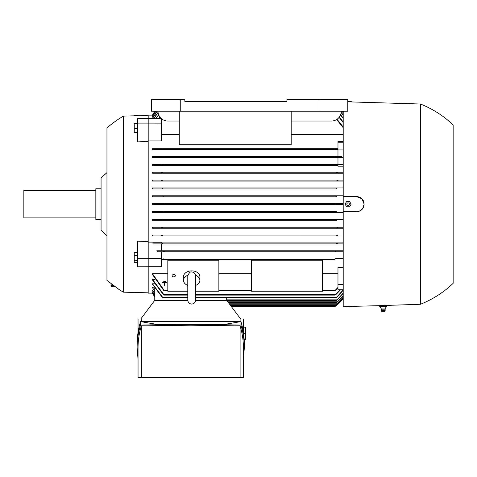 <?xml version="1.0" encoding="UTF-8"?>
<svg xmlns="http://www.w3.org/2000/svg" width="477" height="477" viewBox="0 0 477 477"><rect width="100%" height="100%" fill="white"/><g stroke="black" fill="none" stroke-linecap="round" stroke-linejoin="round"><path stroke-width="0.72" d="M195.636 276.368L195.636 300.146C195.403 302.531 194.091 303.837 191.706 304.07C189.321 303.837 188.016 302.531 187.783 300.146L187.783 276.362M187.783 285.431A8.181 5.784 0 0 1 183.526 280.357A8.181 5.784 0 0 1 187.843 275.259M195.636 296.599L195.636 284.894M195.576 275.259A8.181 5.784 0 0 1 199.887 280.357A8.181 5.784 0 0 1 195.636 285.431M183.526 280.357L183.526 276.654A8.181 5.784 0 0 1 191.706 270.87A8.181 5.784 0 0 1 199.887 276.654L199.887 280.357M195.636 291.232L218.865 291.232L218.865 260.227L167.821 260.227L167.821 291.232L187.783 291.232M172.078 275.73A1.634 1.157 0 0 1 173.711 274.573A1.634 1.157 0 0 1 175.351 275.73A1.634 1.157 0 0 1 173.711 276.887A1.634 1.157 0 0 1 172.078 275.73M152.616 293.14L148.192 293.146L148.192 266.118L137.722 266.118L137.722 266.899L148.192 266.882M154.769 296.557L152.443 292.836L152.962 292.753M154.769 295.597L152.443 291.835L153.32 291.656M154.769 293.939L152.443 290.105L153.689 289.831M154.769 291.542L152.443 287.601L152.443 287.232L154.071 287.232M162.21 297.237L152.443 284.256L152.443 283.773L154.465 283.773M163.367 294.619L152.443 279.951L152.443 279.337L154.87 279.337M163.635 290.362L152.443 274.519L152.443 273.75L167.821 273.75M218.865 273.75L251.588 273.75M322.595 273.75L337.972 273.75M343.207 289.76L337.972 289.76L337.972 267.364L343.207 267.364M334.92 259.607L161.28 259.607L334.92 259.607L334.699 259.136L335.909 258.85M148.192 266.047L161.28 266.047L161.28 266.786L148.192 266.786M337.972 284.387L343.207 284.387M195.636 295.108L335.021 295.108L340.137 289.76M336.219 294.184L334.943 295.054M340.59 289.76L335.886 294.619M152.443 279.337L164.231 295.108L187.783 295.108M164.303 295.054L163.033 294.184M152.443 273.75L164.535 290.851L167.821 290.851M322.595 290.851L334.717 290.851L337.972 287.398M218.865 290.851L251.588 290.851M334.717 290.851L335.909 289.95M164.553 290.851L163.337 289.95M337.972 288.042L335.617 290.362M152.443 283.773L162.991 297.726L187.783 297.726M195.636 297.726L336.261 297.726L343.207 289.801M337.394 296.783L336.213 297.684M163.039 297.684L161.858 296.783M343.207 290.255L337.042 297.237M240.67 318.994L226.718 300.343L336.613 300.343L343.207 293.027M343.207 293.373L336.613 300.343M138.044 332.445L138.044 318.994L243.407 318.994L243.407 332.445M240.104 321.611L240.104 318.994M137.126 347.721L137.126 344.239C137.132 336.673 138.264 329.13 140.518 321.611L240.939 321.611C243.192 329.13 244.319 336.673 244.325 344.239L244.325 347.721C244.319 340.155 243.192 332.612 240.939 325.093L222.831 324.688L158.626 324.688L140.518 325.093C138.264 332.612 137.132 340.155 137.126 347.721L138.044 359.515M243.407 359.515L244.325 347.721M141.347 325.88C139.153 333.137 138.05 340.417 138.044 347.721L138.044 377.563L240.104 377.563L240.104 325.88L190.728 325.213L141.347 325.88L141.347 377.563M240.104 377.563L243.407 377.563L243.407 347.721C243.401 340.417 242.304 333.137 240.104 325.88M222.831 324.688L240.939 321.611L240.939 325.093M140.518 325.093L140.518 321.611L158.626 324.688M244.182 339.606L245.583 339.606L245.583 327.174L243.407 327.174M245.583 333.393L243.55 333.393M141.347 318.994L141.347 321.611M187.789 300.343L154.733 300.343L140.781 318.994M226.718 300.343L195.63 300.343M334.991 306.604L335.325 306.353M231.566 306.824L334.699 306.824A42.536 42.536 0 0 0 343.207 298.578L335.361 306.329L231.202 306.329M343.207 298.292L335.939 305.578L343.207 298.208M230.635 305.578L335.939 305.578M343.207 297.344L336.428 304.266L343.207 297.183M229.658 304.266L336.428 304.266M343.207 295.716L336.911 302.305L343.207 295.466M228.191 302.305L336.911 302.305M226.688 300.343L226.688 297.726M154.769 300.343L154.769 288.352M152.443 287.601L154.769 291.191M152.443 290.105L154.769 293.677M152.443 291.835L154.769 295.424M152.443 292.836L154.769 296.473M152.443 293.14L154.769 296.849A42.536 42.536 0 0 1 152.443 293.146M161.28 266.047L161.28 251.755L343.207 251.755L335.295 251.755L335.021 251.26L335.295 251.755L157.44 251.755L156.808 250.771L343.207 250.771M148.192 258.379L161.28 258.379M148.192 242.125L161.28 242.125L161.28 242.918L152.765 242.918L153.183 243.896L336.583 243.896L336.261 243.407L336.583 243.896L161.28 243.896L161.28 250.771L156.808 250.771M343.207 243.896L162.669 243.896L162.818 243.181M161.858 243.216L163.039 243.598M152.765 242.918L343.207 242.918M336.213 243.598L337.394 243.216M164.231 251.26L163.951 251.755L164.201 251.218M163.033 251.033L164.303 251.486M334.943 251.486L336.219 251.033M335.617 258.623L343.207 258.623M163.337 258.85L164.553 259.136L164.332 259.607M161.28 250.771L335.886 250.771M161.28 242.918L337.042 242.918M343.207 166.163L337.972 166.163L337.972 165.37L152.443 165.37L152.443 164.386L343.207 164.386M337.972 164.386L337.972 157.517L152.443 157.517L152.443 156.534L341.806 156.534L342.444 157.517L152.443 157.517M152.443 149.665L337.972 149.665L152.443 149.665L152.443 148.681L337.972 148.681L164.332 148.681L164.535 149.17M337.972 156.534L337.972 141.496L343.207 141.496M343.207 134.538L291.179 134.538M179.274 134.538L161.28 134.538M152.616 115.142L148.192 115.142L148.192 123.907L161.28 123.895L161.28 140.924L148.192 140.924M148.192 241.571L137.722 241.177L137.722 258.343L148.192 258.343L148.192 123.907L137.722 123.907L137.722 141.89L148.192 141.478M152.443 236.043L162.258 236.043L162.639 235.555L162.258 236.043L336.989 236.043L152.443 236.043L152.443 235.066L337.251 235.072M162.335 227.702L161.912 228.191L337.34 228.191L152.443 228.191L152.443 227.213L343.207 227.213L152.443 227.213M336.923 220.338L152.443 220.338L152.443 219.36L343.207 219.36L337.102 219.36L336.428 219.849L336.923 220.338L162.329 220.338L162.824 219.849L162.329 220.338L162.824 219.849L162.144 219.36L337.102 219.36M152.443 211.508L162.651 211.508L163.307 211.997L162.746 212.486L343.207 212.486L152.443 212.486L152.443 211.508L336.529 211.508M152.443 203.649L163.891 203.649L164.553 204.144L163.891 204.633L343.207 204.633L152.443 204.633L152.443 203.649L343.207 203.649L335.361 203.649L334.705 204.186M336.529 196.78L152.443 196.78L152.443 195.797L343.207 195.797L336.5 195.797L335.939 196.291L336.595 196.78L152.443 196.78M337.102 188.928L152.443 188.928L152.443 187.944L343.207 187.944L336.923 187.944L336.428 188.439L336.923 187.944L162.329 187.944L162.824 188.439L162.144 188.928L337.102 188.928L336.428 188.439M152.443 181.075L343.207 181.075L152.443 181.075L152.443 180.091L343.207 180.091L337.34 180.091L336.911 180.586L337.34 180.091L161.912 180.091L162.335 180.586L161.912 180.091L152.443 180.091M152.443 173.223L343.207 173.223L152.443 173.223L152.443 172.239L343.207 172.239L336.989 172.239L336.613 172.734M163.891 203.649L335.361 203.649M335.361 204.633L334.699 204.144M179.274 111.213L179.274 144.752L291.179 144.752L291.179 111.213M318.994 111.213L347.787 111.213L347.787 99.437L318.994 99.437L318.994 111.213L151.459 111.213L151.459 99.437L180.258 99.437L180.258 111.213M341.246 111.213A9.814 9.814 0 0 1 331.426 121.033L291.179 121.033M179.274 121.033L167.821 121.033A9.814 9.814 0 0 1 158.006 111.213M318.994 99.437L286.927 99.437L286.927 101.398L184.837 101.398L184.837 99.437L180.258 99.437M152.443 172.239L162.258 172.239L162.639 172.734L162.258 172.239L336.989 172.239M162.669 172.579L161.512 172.883M337.74 172.883L336.583 172.579M162.353 180.467L161.22 180.7M338.032 180.7L336.899 180.467M152.109 187.944L162.651 187.944M162.639 188.928L152.103 188.928M152.443 195.797L162.746 195.797L163.307 196.291L162.687 196.78M163.307 196.291L162.746 195.797L336.506 195.797M163.891 204.633L152.443 204.633M162.818 212.486L152.443 212.486M336.5 212.486L335.939 211.997L336.595 211.508L162.687 211.508M152.103 219.36L162.639 219.36M162.651 220.338L152.109 220.338M161.912 228.191L152.443 228.191M161.22 227.589L162.353 227.815M336.911 227.702L337.34 228.191L336.911 227.702L337.34 228.191L343.207 228.191M336.899 227.815L338.032 227.589M152.443 235.066L337.352 235.066M161.512 235.399L162.669 235.71M336.613 235.555L336.989 236.043L336.613 235.555L336.989 236.043L343.207 236.043M336.583 235.71L337.74 235.399M161.28 123.895L161.28 118.534L148.192 118.529M153.689 118.451L152.443 118.183L157.106 111.213M153.32 116.626L152.443 116.454L155.836 111.213M152.962 115.535L152.443 115.446L155.126 111.213M154.924 111.213L152.443 115.142A42.536 42.536 0 0 1 154.918 111.213M160.153 117.348L159.115 118.529M158.662 118.529L159.932 117.056M158.769 115.005L156.009 118.529M155.699 118.529L158.65 114.707M155.192 111.213L152.443 115.535M155.961 111.213L152.443 116.626M157.315 111.213L152.443 118.451M153.648 118.529L158.072 112.357M158.114 112.65L153.862 118.529M162.603 119.53L161.28 120.89M161.28 120.246L162.216 119.274M152.443 148.681L164.332 148.681M334.717 149.17L334.92 148.681M335.909 149.438L334.699 149.152M164.553 149.152L163.337 149.438M152.443 156.534L335.295 156.534L335.045 157.064M163.951 156.534L164.231 157.022L163.951 156.534M336.219 157.249L334.943 156.796M164.303 156.796L163.033 157.249M337.972 157.517L342.444 157.517M152.443 164.386L162.669 164.386L162.991 164.875M337.972 165.37L152.443 165.37M163.039 164.684L161.858 165.066M337.394 165.066L336.213 164.684M336.261 164.875L336.583 164.386L336.434 165.102M162.669 164.386L336.583 164.386M337.972 149.909L343.207 149.909M337.972 142.241L343.207 142.241M343.207 127.711L336.649 119.53M337.03 119.274L343.207 127.007M343.207 122.583L339.093 117.348M339.314 117.056L343.207 122.023M343.207 118.481L340.483 115.005M340.602 114.707L343.207 118.034M343.207 115.255L341.138 112.65M341.18 112.357L343.207 114.909M343.207 112.822L341.937 111.213M342.146 111.213L343.207 112.566M286.927 101.398L184.837 101.398M148.192 118.463L137.722 118.463L137.722 123.907M335.283 203.655L334.937 203.768M336.261 243.407L336.583 243.896M162.746 212.486L163.307 211.997M336.476 211.514L336.154 211.651M162.776 196.768L163.092 196.637M162.639 172.734L162.258 172.239M362.633 208.676L364.148 204.144L362.872 208.336L359.515 211.09L356.641 211.669L343.207 211.669L343.207 306.61L379.758 305.65M343.207 211.669L343.207 196.619L356.623 196.619A7.525 7.525 0 0 1 364.011 202.695L362.633 199.613M343.207 111.213L343.207 196.619M357.678 196.691L356.641 196.619M386.537 305.417L420.428 304.266A101.106 101.106 0 0 0 453.15 283.326L453.15 124.956A101.106 101.106 0 0 0 420.428 104.016L347.787 101.834M386.292 306.735L386.537 305.375L379.758 305.62L379.758 306.562L381.415 308.971L384.885 308.971L385.279 309.865L381.022 309.865L381.415 308.971M381.32 306.49L379.668 306.49M384.832 306.49L381.01 306.49M386.662 306.49L384.492 306.49M381.063 310.259L381.678 311.338L384.623 311.338L385.237 310.259L381.063 310.259L381.022 309.865M384.611 306.562L384.611 305.316M381.224 306.562L381.224 305.447M420.428 104.016L420.428 304.266M349.629 101.893L347.787 101.589M351.621 101.726L349.146 101.726M347.787 101.398L351.138 101.643L351.138 101.947M356.623 196.619L361.942 198.82L364.148 204.144M364.011 205.587A7.525 7.525 0 0 1 356.623 211.669M346.606 206.762L345.092 204.144L346.606 201.527L349.629 201.527L351.138 204.144L349.629 206.762L346.606 206.762M346.845 204.144A1.27 1.27 0 0 0 348.115 205.414A1.27 1.27 0 0 0 349.385 204.144A1.27 1.27 0 0 0 348.115 202.874A1.27 1.27 0 0 0 346.845 204.144M345.092 306.544L349.385 306.89L351.138 306.341M349.146 306.562L351.621 306.562M346.606 306.496L349.629 306.395M344.615 306.562L347.083 306.562M322.595 291.232L322.595 260.227L251.588 260.227L251.588 291.232L322.595 291.232M110.038 282.772L107.158 280.554A117.795 117.795 0 0 1 106.961 280.381L106.961 127.902A117.795 117.795 0 0 1 123.322 116.126L123.322 292.162A117.795 117.795 0 0 1 118.94 289.414L116.674 287.756M107.158 280.554L118.94 289.414M111.779 284.101L111.314 284.101A3.929 3.929 0 0 0 111.183 283.642L111.081 283.571M112.971 284.996L110.92 284.996A2.129 2.129 0 0 1 111.314 284.101M113.49 285.389L110.962 285.389L110.92 284.996M114.796 286.367L111.576 286.468L110.962 285.389M106.961 235.662A653.764 653.764 0 0 1 101.07 230.319L101.07 177.969A653.764 653.764 0 0 1 106.961 172.62M101.07 188.767L95.835 188.767L95.835 219.521L101.07 219.521M95.835 190.401L23.85 190.401L23.85 217.888L95.835 217.888M137.525 255.368L137.525 252.554L134.252 252.554L134.252 262.338L137.525 262.338L137.525 255.368L134.252 255.368M137.525 260.263L134.252 260.263M137.525 123.996L137.525 123.567L134.252 123.567L134.252 132.475L137.525 132.475L137.525 123.996L134.252 123.996M137.525 128.45L134.252 128.45M137.722 258.343L137.722 266.118M148.192 258.343L148.192 266.118M139.737 115.69L134.395 115.482L134.395 115.833M165.948 281.859L165.948 282.211L163.152 282.211L163.152 281.859L165.948 281.859M162.454 282.628L166.646 282.628L166.646 282.98L164.726 282.98L164.726 285.246L164.374 285.246L164.374 282.98L162.454 282.98L162.454 282.628M165.251 281.096L165.251 281.442L163.85 281.442L163.85 281.096L165.251 281.096M163.951 294.619L187.783 294.619L163.951 294.619M195.636 294.619L335.295 294.619L195.636 294.619M164.332 290.362L167.821 290.362L164.332 290.362M218.865 290.362L251.588 290.362L218.865 290.362M322.595 290.362L334.92 290.362L322.595 290.362M162.669 297.237L187.783 297.237M195.636 297.237L336.583 297.237M226.688 299.854L336.989 299.854M230.272 305.089L336.506 305.089M229.288 303.777L336.923 303.777M227.821 301.816L337.34 301.816M195.636 275.933L195.636 275.933C195.361 273.506 194.05 272.194 191.706 272.003C190.341 271.437 189.035 272.749 187.783 275.933M386.412 306.657L384.885 308.971M385.237 310.259L385.279 309.865M123.322 292.162L148.192 292.818M123.322 116.126L148.192 115.47"/></g></svg>
